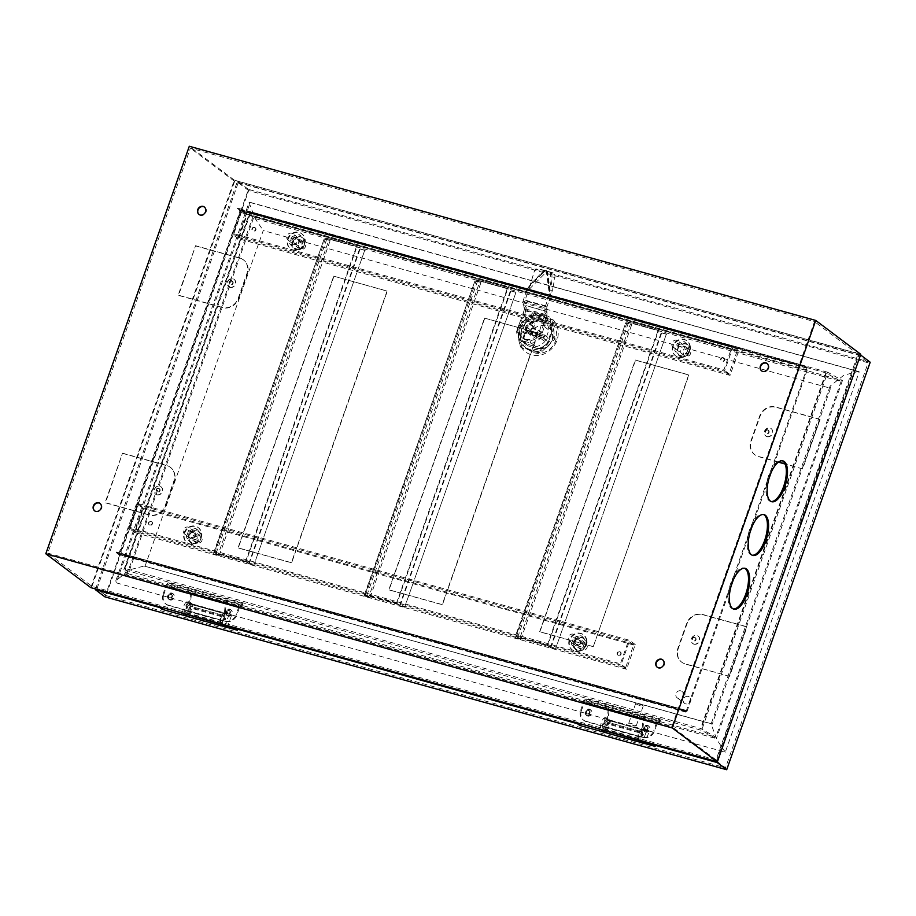 <?xml version="1.0" encoding="UTF-8"?>
<svg xmlns="http://www.w3.org/2000/svg" width="916" height="916" viewBox="0 0 916 916"><rect width="100%" height="100%" fill="white"/><g stroke="black" fill="none" stroke-linecap="round" stroke-linejoin="round"><path stroke-width="0.69" stroke-dasharray="4.58 3.44" d="M569.305 639.78A9.4 8.439 -53.1 0 0 571.893 649.581A9.4 8.439 -53.1 0 0 585.782 644.36A9.4 8.439 -53.1 0 0 583.194 634.559A9.4 8.439 -53.1 0 0 569.305 639.78M569.821 640.158A9.4 8.439 -53.1 0 0 572.408 649.959A9.4 8.439 -53.1 0 0 586.297 644.738A9.4 8.439 -53.1 0 0 583.71 634.948A9.4 8.439 -53.1 0 0 569.821 640.158M582.828 647.795L585.335 640.673L580.79 635.486L573.737 637.444L571.229 644.578L575.775 649.753L582.828 647.795L584.671 649.192L581.351 650.326A6.618 5.943 -53.1 0 0 586.137 645.78A6.618 5.943 -53.1 0 0 585.118 639.631A6.618 5.943 -53.1 0 0 579.324 638.017A6.618 5.943 -53.1 0 0 574.538 642.551A6.618 5.943 -53.1 0 0 575.557 648.711A6.618 5.943 -53.1 0 0 581.351 650.326L577.618 651.139L573.072 645.963L575.58 638.83L582.645 636.883L587.179 642.059L585.335 640.673M579.862 642.711A2.645 2.382 -53.1 0 0 575.225 641.418A2.645 2.382 -53.1 0 0 579.862 642.711M582.656 644.807A2.645 2.382 -53.1 0 0 578.019 643.524A2.645 2.382 -53.1 0 0 582.656 644.807M582.645 636.883L580.79 635.486M575.58 638.83L573.737 637.444M573.072 645.963L571.229 644.578M577.618 651.139L575.775 649.753M587.179 642.059L584.671 649.192M304.135 243.393A9.4 8.439 -53.1 0 0 301.547 233.591A9.4 8.439 -53.1 0 0 287.67 238.813A9.4 8.439 -53.1 0 0 290.257 248.614A9.4 8.439 -53.1 0 0 304.135 243.393M304.65 243.77A9.4 8.439 -53.1 0 0 302.062 233.981A9.4 8.439 -53.1 0 0 288.174 239.191A9.4 8.439 -53.1 0 0 290.761 248.992A9.4 8.439 -53.1 0 0 304.65 243.77M292.089 236.477L289.582 243.61L294.128 248.786L301.181 246.828L303.688 239.706L299.143 234.519L292.089 236.477L293.944 237.862L297.677 237.049A6.618 5.943 -53.1 0 0 292.891 241.584A6.618 5.943 -53.1 0 0 293.91 247.744A6.618 5.943 -53.1 0 0 299.704 249.358A6.618 5.943 -53.1 0 0 304.49 244.812A6.618 5.943 -53.1 0 0 303.471 238.664A6.618 5.943 -53.1 0 0 297.677 237.049L300.998 235.916L305.543 241.091L303.024 248.225L295.971 250.171L289.582 243.61M293.578 240.45A2.645 2.382 -53.1 0 0 298.215 241.744A2.645 2.382 -53.1 0 0 293.578 240.45M296.372 242.557A2.645 2.382 -53.1 0 0 301.009 243.839A2.645 2.382 -53.1 0 0 296.372 242.557M295.971 250.171L294.128 248.786M303.024 248.225L301.181 246.828M305.543 241.091L303.688 239.706M300.998 235.916L299.143 234.519M291.425 244.996L293.944 237.862M184.173 532.7A9.4 8.439 126.9 0 1 198.051 527.479A9.4 8.439 126.9 0 1 200.638 537.28A9.4 8.439 126.9 0 1 186.761 542.501A9.4 8.439 126.9 0 1 184.173 532.7M184.677 533.089A9.4 8.439 126.9 0 1 198.566 527.868A9.4 8.439 126.9 0 1 201.154 537.669A9.4 8.439 126.9 0 1 187.265 542.89A9.4 8.439 126.9 0 1 184.677 533.089M187.471 534.028L188.593 530.364L195.658 528.418L200.192 533.593L197.684 540.726L190.631 542.673L186.085 537.497L187.471 534.028M194.73 535.631A2.645 2.382 126.9 0 1 190.081 534.349A2.645 2.382 126.9 0 1 194.73 535.631M197.513 537.738A2.645 2.382 126.9 0 1 192.875 536.444A2.645 2.382 126.9 0 1 197.513 537.738M192.475 544.058L199.539 542.112L202.047 534.978L197.501 529.803L190.448 531.761L187.929 538.883L190.414 541.631A6.618 5.943 126.9 0 1 189.394 535.482A6.618 5.943 126.9 0 1 194.181 530.937A6.618 5.943 126.9 0 1 199.974 532.551A6.618 5.943 126.9 0 1 200.993 538.7A6.618 5.943 126.9 0 1 196.219 543.245A6.618 5.943 126.9 0 1 190.414 541.631L192.475 544.058L190.631 542.673M190.448 531.761L188.593 530.364M197.501 529.803L195.658 528.418M202.047 534.978L200.192 533.593M199.539 542.112L197.684 540.726M187.929 538.883L186.085 537.497M224.248 613.606L223.596 615.46A2.84 1.179 105.5 0 0 223.435 615.38A2.84 1.179 105.5 0 0 221.592 617.579A2.84 1.179 105.5 0 0 221.729 620.773A2.84 1.179 105.5 0 0 221.901 620.865A2.84 1.179 105.5 0 0 224.019 617.315L189.211 607.64L190.15 607.09A4.832 2.004 -74.5 0 1 186.578 613.102A4.832 2.004 -74.5 0 1 186.28 612.953A4.832 2.004 -74.5 0 1 186.051 607.537A4.832 2.004 -74.5 0 1 189.165 603.793A4.832 2.004 -74.5 0 1 189.44 603.93L224.248 613.606A4.832 2.004 105.5 0 0 223.962 613.468A4.832 2.004 105.5 0 0 220.848 617.212A4.832 2.004 105.5 0 0 221.077 622.628A4.832 2.004 105.5 0 0 221.374 622.777A4.832 2.004 105.5 0 0 224.958 616.766L190.15 607.09L191.444 593.339L190.494 593.9A2.645 1.099 -74.5 0 0 190.482 592.961L176.731 588.438A6.618 0.962 19.4 0 1 168.613 585.072L168.372 584.9A2.645 1.099 -74.5 0 0 168.212 584.82L241.297 605.133A2.645 1.099 105.5 0 0 239.66 606.987L236.832 615.014A9.263 8.324 126.9 0 1 225.668 621.403L168.83 605.591A9.263 8.324 126.9 0 1 166.3 604.354A9.263 8.324 126.9 0 1 163.746 594.69L163.048 594.163A9.263 8.324 -53.1 0 0 165.601 603.827A9.263 8.324 -53.1 0 0 168.132 605.064L168.83 605.591M241.297 605.133A2.645 1.099 105.5 0 1 241.458 605.213L241.687 605.384A6.618 0.962 19.4 0 1 242.133 605.98A6.618 0.962 19.4 0 1 238.217 605.522L188.467 591.713L189.12 589.858L191.41 591.69A4.637 1.924 -74.5 0 1 191.444 593.339L226.241 603.014L224.958 616.766L224.019 617.315L225.302 603.575A2.645 1.099 105.5 0 0 225.29 602.636L226.218 601.365A4.637 1.924 105.5 0 1 226.241 603.014L225.302 603.575L190.494 593.9L189.211 607.64A2.84 1.179 -74.5 0 1 187.104 611.19A2.84 1.179 -74.5 0 1 186.933 611.098A2.84 1.179 -74.5 0 1 186.795 607.903A2.84 1.179 -74.5 0 1 188.627 605.705A2.84 1.179 -74.5 0 1 188.799 605.785L223.596 615.46M228.164 616.125A3.446 3.092 126.9 0 1 230.42 609.701A3.446 3.092 126.9 0 1 228.164 616.125M227.466 615.598A3.446 3.092 126.9 0 1 229.721 609.174A3.446 3.092 126.9 0 1 227.466 615.598M170.158 600.003A3.446 3.092 126.9 0 1 172.426 593.579A3.446 3.092 126.9 0 1 170.158 600.003M169.46 599.476A3.446 3.092 126.9 0 1 171.727 593.053A3.446 3.092 126.9 0 1 169.46 599.476M241.687 605.384L242.339 603.541A6.618 0.962 19.4 0 1 242.786 604.125A6.618 0.962 19.4 0 1 238.87 603.678L177.383 586.583A6.618 0.962 19.4 0 1 169.265 583.217L169.025 583.045A4.637 1.924 -74.5 0 0 168.75 582.908L241.835 603.22A4.637 1.924 105.5 0 0 238.962 606.461L236.133 614.487L236.832 615.014M226.263 600.575L225.29 602.636L226.561 602.304L227.214 600.449L226.218 601.365L227.214 600.449M225.668 621.403L168.132 605.064M224.97 620.876A9.263 8.324 -53.1 0 0 236.133 614.487M239.66 606.987L166.575 586.664L163.746 594.69M238.962 606.461L165.876 586.137L163.048 594.163M165.876 586.137A4.637 1.924 -74.5 0 1 168.75 582.908M166.575 586.664A2.645 1.099 -74.5 0 1 168.212 584.82M191.41 591.69L190.482 592.961M189.44 603.93L188.799 605.785M641.864 729.708L641.223 731.563A2.84 1.179 105.5 0 0 641.051 731.483A2.84 1.179 105.5 0 0 639.219 733.693A2.84 1.179 105.5 0 0 639.357 736.876A2.84 1.179 105.5 0 0 639.528 736.968A2.84 1.179 105.5 0 0 641.635 733.43L606.839 723.755L607.777 723.193A4.832 2.004 -74.5 0 1 604.194 729.205A4.832 2.004 -74.5 0 1 603.896 729.056A4.832 2.004 -74.5 0 1 603.667 723.64A4.832 2.004 -74.5 0 1 606.781 719.896A4.832 2.004 -74.5 0 1 607.068 720.033L641.864 729.708A4.832 2.004 105.5 0 0 641.589 729.571A4.832 2.004 105.5 0 0 638.475 733.315A4.832 2.004 105.5 0 0 638.704 738.731A4.832 2.004 105.5 0 0 639.002 738.88A4.832 2.004 105.5 0 0 642.574 732.869L607.777 723.193L609.06 709.453L608.121 710.003A2.645 1.099 -74.5 0 0 608.11 709.064L594.358 704.541A6.618 0.962 19.4 0 1 586.229 701.175L586 701.003A2.645 1.099 -74.5 0 0 585.839 700.923L658.925 721.247A2.645 1.099 105.5 0 0 657.276 723.09L654.459 731.117A9.263 8.324 126.9 0 1 643.295 737.506L586.446 721.705A9.263 8.324 126.9 0 1 583.927 720.457A9.263 8.324 126.9 0 1 581.374 710.805L580.675 710.278A9.263 8.324 -53.1 0 0 583.229 719.93A9.263 8.324 -53.1 0 0 585.748 721.178L586.446 721.705M658.925 721.247A2.645 1.099 105.5 0 1 659.085 721.327L659.314 721.499A6.618 0.962 19.4 0 1 659.749 722.083A6.618 0.962 19.4 0 1 655.845 721.636L606.094 707.828L606.747 705.973L609.037 707.805A4.637 1.924 -74.5 0 1 609.06 709.453L643.856 719.129L642.574 732.869L641.635 733.43L642.918 719.678A2.645 1.099 105.5 0 0 642.906 718.739L643.833 717.48A4.637 1.924 105.5 0 1 643.856 719.129L642.918 719.678L608.121 710.003L606.839 723.755A2.84 1.179 -74.5 0 1 604.72 727.293A2.84 1.179 -74.5 0 1 604.549 727.201A2.84 1.179 -74.5 0 1 604.411 724.018A2.84 1.179 -74.5 0 1 606.255 721.808A2.84 1.179 -74.5 0 1 606.415 721.888L641.223 731.563M645.78 732.227A3.446 3.092 126.9 0 1 648.047 725.815A3.446 3.092 126.9 0 1 645.78 732.227M645.082 731.712A3.446 3.092 126.9 0 1 647.349 725.289A3.446 3.092 126.9 0 1 645.082 731.712M587.786 716.106A3.446 3.092 126.9 0 1 590.041 709.682A3.446 3.092 126.9 0 1 587.786 716.106M587.087 715.579A3.446 3.092 126.9 0 1 589.343 709.156A3.446 3.092 126.9 0 1 587.087 715.579M659.314 721.499L659.967 719.644A6.618 0.962 19.4 0 1 660.402 720.228A6.618 0.962 19.4 0 1 656.497 719.781L595.011 702.687A6.618 0.962 19.4 0 1 586.881 699.332L586.652 699.148A4.637 1.924 -74.5 0 0 586.366 699.011L659.451 719.335A4.637 1.924 105.5 0 0 656.577 722.564L653.761 730.59L654.459 731.117M643.891 716.678L642.906 718.739L644.188 718.419L644.841 716.564L643.833 717.48L644.841 716.564M643.295 737.506L585.748 721.178M642.597 736.979A9.263 8.324 -53.1 0 0 653.761 730.59M657.276 723.09L584.202 702.778L581.374 710.805M656.577 722.564L583.503 702.251L580.675 710.278M583.503 702.251A4.637 1.924 -74.5 0 1 586.366 699.011M584.202 702.778A2.645 1.099 -74.5 0 1 585.839 700.923M609.037 707.805L608.11 709.064M607.068 720.033L606.415 721.888M231.611 280.823A1.981 1.786 126.9 0 1 232.561 283.468A1.981 1.786 126.9 0 1 229.767 284.258A1.981 1.786 126.9 0 1 231.611 280.823M231.988 281.098A1.981 1.786 126.9 0 1 232.939 283.742A1.981 1.786 126.9 0 1 230.134 284.544A1.981 1.786 126.9 0 1 231.988 281.098M158.56 488.274A1.981 1.786 126.9 0 1 159.51 490.919A1.981 1.786 126.9 0 1 156.716 491.709A1.981 1.786 126.9 0 1 158.56 488.274M158.926 488.549A1.981 1.786 126.9 0 1 159.888 491.194A1.981 1.786 126.9 0 1 157.083 491.995A1.981 1.786 126.9 0 1 158.926 488.549M694.5 637.273A1.981 1.786 126.9 0 1 695.462 639.918A1.981 1.786 126.9 0 1 692.656 640.719A1.981 1.786 126.9 0 1 694.5 637.273M694.878 637.559A1.981 1.786 126.9 0 1 695.828 640.204A1.981 1.786 126.9 0 1 693.034 640.994A1.981 1.786 126.9 0 1 694.878 637.559M767.562 429.822A1.981 1.786 126.9 0 1 768.513 432.466A1.981 1.786 126.9 0 1 765.719 433.268A1.981 1.786 126.9 0 1 767.562 429.822M767.929 430.108A1.981 1.786 126.9 0 1 768.89 432.741A1.981 1.786 126.9 0 1 766.085 433.543A1.981 1.786 126.9 0 1 767.929 430.108M646.868 726.64A1.981 1.786 126.9 0 1 647.818 729.285A1.981 1.786 126.9 0 1 645.024 730.086A1.981 1.786 126.9 0 1 646.868 726.64M645.093 729.995A1.981 1.786 -53.1 0 0 646.948 726.56A1.981 1.786 -53.1 0 0 644.143 727.361A1.981 1.786 -53.1 0 0 645.093 729.995M588.862 710.518A1.981 1.786 126.9 0 1 589.824 713.163A1.981 1.786 126.9 0 1 587.019 713.953A1.981 1.786 126.9 0 1 588.862 710.518M587.099 713.873A1.981 1.786 -53.1 0 0 588.942 710.438A1.981 1.786 -53.1 0 0 586.137 711.228A1.981 1.786 -53.1 0 0 587.099 713.873M171.246 594.415A1.981 1.786 126.9 0 1 172.197 597.049A1.981 1.786 126.9 0 1 169.403 597.85A1.981 1.786 126.9 0 1 171.246 594.415M169.471 597.77A1.981 1.786 -53.1 0 0 171.315 594.324A1.981 1.786 -53.1 0 0 168.521 595.125A1.981 1.786 -53.1 0 0 169.471 597.77M229.252 610.537A1.981 1.786 126.9 0 1 230.202 613.182A1.981 1.786 126.9 0 1 227.397 613.972A1.981 1.786 126.9 0 1 229.252 610.537M227.477 613.892A1.981 1.786 -53.1 0 0 229.321 610.457A1.981 1.786 -53.1 0 0 226.527 611.247A1.981 1.786 -53.1 0 0 227.477 613.892M296.83 237.118A3.973 3.561 -53.1 0 0 294.219 244.526A3.973 3.561 -53.1 0 0 297.918 237.645A3.973 3.561 -53.1 0 0 296.83 237.118M289.009 240.599A3.973 3.561 126.9 0 1 291.62 233.191A3.973 3.561 126.9 0 1 293.532 238.481A3.973 3.561 126.9 0 1 289.009 240.599M300.643 249.358A3.973 3.561 126.9 0 1 303.253 241.95A3.973 3.561 126.9 0 1 305.165 247.228A3.973 3.561 126.9 0 1 300.643 249.358M297.208 237.393A3.973 3.561 -53.1 0 0 293.509 244.274A3.973 3.561 -53.1 0 0 298.284 237.931A3.973 3.561 -53.1 0 0 297.208 237.393M190.723 538.413A3.973 3.561 126.9 0 1 193.333 531.005A3.973 3.561 126.9 0 1 195.245 536.284A3.973 3.561 126.9 0 1 190.723 538.413M185.513 534.497A3.973 3.561 126.9 0 1 188.124 527.089A3.973 3.561 126.9 0 1 190.036 532.368A3.973 3.561 126.9 0 1 185.513 534.497M197.146 543.245A3.973 3.561 126.9 0 1 199.757 535.837A3.973 3.561 126.9 0 1 201.669 541.116A3.973 3.561 126.9 0 1 197.146 543.245M193.711 531.291A3.973 3.561 -53.1 0 0 191.101 538.7A3.973 3.561 -53.1 0 0 193.711 531.291M575.866 645.494A3.973 3.561 126.9 0 1 578.477 638.086A3.973 3.561 126.9 0 1 575.866 645.494M570.657 641.578A3.973 3.561 126.9 0 1 573.267 634.158A3.973 3.561 126.9 0 1 570.657 641.578M582.29 650.326A3.973 3.561 126.9 0 1 580.378 645.036A3.973 3.561 126.9 0 1 586.801 648.196A3.973 3.561 126.9 0 1 582.29 650.326M578.855 638.36A3.973 3.561 -53.1 0 0 575.156 645.242A3.973 3.561 -53.1 0 0 579.931 638.899A3.973 3.561 -53.1 0 0 578.855 638.36M685.786 356.427A3.973 3.561 126.9 0 1 683.874 351.149A3.973 3.561 126.9 0 1 689.473 349.557A3.973 3.561 126.9 0 1 685.786 356.427M682.523 353.977A3.973 3.561 126.9 0 1 685.134 346.569A3.973 3.561 126.9 0 1 687.046 351.858A3.973 3.561 126.9 0 1 682.523 353.977M689.279 350.462A9.4 8.439 126.9 0 1 675.39 355.683A9.4 8.439 126.9 0 1 672.802 345.882A9.4 8.439 126.9 0 1 686.691 340.672A9.4 8.439 126.9 0 1 689.279 350.462M689.794 350.851A9.4 8.439 126.9 0 1 675.905 356.072A9.4 8.439 126.9 0 1 673.317 346.271A9.4 8.439 126.9 0 1 687.195 341.05A9.4 8.439 126.9 0 1 689.794 350.851M687.71 350.439L686.324 353.908L679.271 355.855L674.726 350.679L677.233 343.557L684.286 341.599L688.832 346.775L687.71 350.439M681.973 344.187A3.973 3.561 -53.1 0 0 679.363 351.595A3.973 3.561 -53.1 0 0 681.973 344.187M674.153 347.679A3.973 3.561 126.9 0 1 672.241 342.401A3.973 3.561 126.9 0 1 678.664 345.55A3.973 3.561 126.9 0 1 674.153 347.679M94.68 510.91A4.637 4.156 -53.1 0 0 101.39 509.193A4.637 4.156 -53.1 0 0 100.233 503.514M657.31 667.329A4.637 4.156 -53.1 0 0 664.02 665.611A4.637 4.156 -53.1 0 0 662.863 659.944M761.665 370.969A4.637 4.156 -53.1 0 0 768.387 369.251A4.637 4.156 -53.1 0 0 767.23 363.583M199.047 214.55A4.637 4.156 -53.1 0 0 205.756 212.833A4.637 4.156 -53.1 0 0 204.6 207.153M723.457 357.938A1.981 1.786 126.9 0 1 724.407 360.572A1.981 1.786 126.9 0 1 721.613 361.373A1.981 1.786 126.9 0 1 723.457 357.938M723.079 357.652A1.981 1.786 126.9 0 1 724.041 360.297A1.981 1.786 126.9 0 1 721.236 361.099A1.981 1.786 126.9 0 1 723.079 357.652M619.96 651.826A1.981 1.786 126.9 0 1 620.911 654.471A1.981 1.786 126.9 0 1 618.117 655.261A1.981 1.786 126.9 0 1 619.96 651.826M618.277 655.249A1.981 1.786 -53.1 0 0 620.132 651.814A1.981 1.786 -53.1 0 0 617.327 652.604A1.981 1.786 -53.1 0 0 618.277 655.249M771.089 501.51A21.171 8.782 -74.5 0 1 770.493 501.395A21.171 8.782 -74.5 0 1 768.719 475.393A21.171 8.782 -74.5 0 1 781.84 460.599A21.171 8.782 -74.5 0 1 782.401 460.805M733.258 608.945A21.171 8.782 -74.5 0 1 732.663 608.831A21.171 8.782 -74.5 0 1 730.888 582.828A21.171 8.782 -74.5 0 1 743.998 568.023A21.171 8.782 -74.5 0 1 744.571 568.241M752.173 555.222A21.171 8.782 -74.5 0 1 751.578 555.107A21.171 8.782 -74.5 0 1 749.803 529.116A21.171 8.782 -74.5 0 1 762.913 514.311A21.171 8.782 -74.5 0 1 763.486 514.517M635.967 703.809A3.973 0.584 -160.6 0 0 640.066 705.583A3.973 0.584 -160.6 0 0 643.192 706.087A3.973 0.584 -160.6 0 0 642.929 705.744A3.973 0.584 -160.6 0 0 638.83 703.957A3.973 0.584 -160.6 0 0 635.704 703.454A3.973 0.584 -160.6 0 0 635.967 703.809M635.967 725.495A3.973 0.584 19.4 0 1 636.231 725.85A3.973 0.584 19.4 0 1 633.105 725.346A3.973 0.584 19.4 0 1 629.006 723.56A3.973 0.584 19.4 0 1 628.742 723.205A3.973 0.584 19.4 0 1 631.868 723.709A3.973 0.584 19.4 0 1 635.967 725.495M151.3 521.525A1.981 1.786 126.9 0 1 152.251 524.17A1.981 1.786 126.9 0 1 149.445 524.971A1.981 1.786 126.9 0 1 151.3 521.525M149.617 524.948A1.981 1.786 -53.1 0 0 151.461 521.513A1.981 1.786 -53.1 0 0 148.667 522.315A1.981 1.786 -53.1 0 0 149.617 524.948M254.785 227.637A1.981 1.786 126.9 0 1 255.747 230.282A1.981 1.786 126.9 0 1 252.942 231.072A1.981 1.786 126.9 0 1 254.785 227.637M254.419 227.351A1.981 1.786 126.9 0 1 255.369 229.996A1.981 1.786 126.9 0 1 252.576 230.798A1.981 1.786 126.9 0 1 254.419 227.351M91.966 586.389L234.599 181.357L858.716 354.87L716.083 759.902L91.966 586.389L47.769 553.138L190.402 148.117L814.507 321.63L671.875 726.651L47.769 553.138M234.599 181.357L190.402 148.117M122.893 453.454L166.975 465.706A13.236 11.885 126.9 0 1 170.582 467.481A13.236 11.885 126.9 0 1 174.223 481.278L165.533 505.975A13.236 11.885 126.9 0 1 149.583 515.101L105.5 502.85L122.515 453.168L166.597 465.431A13.236 11.885 126.9 0 1 170.204 467.206A13.236 11.885 126.9 0 1 173.857 481.003L165.155 505.701A13.236 11.885 126.9 0 1 149.205 514.826L105.122 502.563L122.515 453.168M195.944 246.003L240.026 258.255A13.236 11.885 126.9 0 1 243.633 260.029A13.236 11.885 126.9 0 1 247.286 273.827L238.584 298.524A13.236 11.885 126.9 0 1 222.634 307.65L178.551 295.399L195.577 245.717L239.66 257.98A13.236 11.885 126.9 0 1 243.267 259.743A13.236 11.885 126.9 0 1 246.908 273.552L238.217 298.25A13.236 11.885 126.9 0 1 222.267 307.375L178.185 295.112L195.577 245.717M858.716 354.87L814.507 321.63M716.083 759.902L671.875 726.651M778.405 462.168L758.585 456.649A13.236 11.885 126.9 0 1 754.979 454.886A13.236 11.885 126.9 0 1 751.326 441.077L760.028 416.379A13.236 11.885 126.9 0 1 775.978 407.265L820.06 419.517L802.668 468.912L785.035 463.828M820.06 419.517L802.29 468.626M729.605 676.363L685.523 664.111A13.236 11.885 126.9 0 1 681.916 662.337A13.236 11.885 126.9 0 1 678.275 648.528L686.977 623.842A13.236 11.885 126.9 0 1 702.927 614.716L746.998 626.968L729.605 676.363L685.157 663.825A13.236 11.885 126.9 0 1 681.55 662.05A13.236 11.885 126.9 0 1 677.897 648.253L686.599 623.556A13.236 11.885 126.9 0 1 702.549 614.43L746.632 626.693L729.239 676.088M404.7 607.01L515.96 292.41L404.7 607.01L400.052 605.728L396.937 603.381L499.781 311.337L238.194 238.607L246.885 213.92L738.754 350.668L730.052 375.365L499.781 311.337L507.83 288.494L476.503 279.792L479.629 282.128L474.98 280.846L364.099 595.721L368.736 597.014L479.629 282.128M253.892 565.092L364.774 250.205L253.892 565.092L249.244 563.798L246.129 561.451L254.179 538.608L373.659 571.824L476.503 279.792M555.508 648.94L666.39 334.054L555.508 648.94L550.86 647.646L547.745 645.311L555.794 622.468L635.257 644.555L626.555 669.253L134.698 532.505L143.388 507.808L254.179 538.608L357.022 246.564L325.695 237.862L328.821 240.21L324.172 238.916L213.291 553.802L217.928 555.085L328.821 240.21M246.129 561.451L214.813 552.749L325.695 237.862M396.937 603.381L365.621 594.667L373.659 571.824L555.794 622.468L658.638 330.424L627.311 321.711L630.426 324.058L625.788 322.775L514.907 637.65L519.544 638.944L630.426 324.058M547.745 645.311L516.429 636.597L627.311 321.711M241.881 210.966L731.895 347.198L723.892 369.915L233.878 233.683L241.881 210.966L247.091 214.882L737.105 351.114L731.895 347.198M737.105 351.114L729.102 373.831L239.087 237.599L233.878 233.683M239.087 237.599L247.091 214.882M729.102 373.831L723.892 369.915M633.609 645.001L143.594 508.769L135.602 531.498L625.605 667.73L633.609 645.001L628.399 641.086L620.395 663.802L130.381 527.57L138.385 504.853L628.399 641.086M135.602 531.498L130.381 527.57M625.605 667.73L620.395 663.802M143.594 508.769L138.385 504.853M733.166 346.466L724.476 371.163L232.607 234.416L241.309 209.718L733.166 346.466L738.754 350.668M137.812 503.605L629.67 640.353L620.979 665.05L129.11 528.303L137.812 503.605L143.388 507.808M90.844 587.648L234.336 180.154L860.777 354.309M123.9 569.729L250.011 211.619L252.942 216.634L126.832 574.733L716.358 738.628L701.61 730.338L123.9 569.729L126.832 574.733M252.942 216.634L842.457 380.529L827.721 372.24L701.61 730.338M827.721 372.24L250.011 211.619M234.336 180.154L189.303 146.274M250.068 212.775L825.854 372.858L841.071 381.491L253.469 218.134L250.068 212.775L124.828 568.412L700.614 728.483L715.831 737.128L128.229 573.76L124.828 568.412M825.854 372.858L700.614 728.483M842.457 380.529L716.358 738.628M253.469 218.134L128.229 573.76M841.071 381.491L715.831 737.128M826.324 373.201L701.083 728.838M250.526 213.119L125.297 568.756M246.885 213.92L241.309 209.718M730.052 375.365L724.476 371.163M238.194 238.607L232.607 234.416M134.698 532.505L129.11 528.303M635.257 644.555L629.67 640.353M626.555 669.253L620.979 665.05M686.13 342.985L679.077 344.943L676.569 352.076L681.115 357.251L688.168 355.293L690.675 348.172L688.614 345.733A6.618 5.943 126.9 0 1 689.633 351.893A6.618 5.943 126.9 0 1 684.847 356.427A6.618 5.943 126.9 0 1 679.054 354.813A6.618 5.943 126.9 0 1 678.035 348.664A6.618 5.943 126.9 0 1 682.809 344.118A6.618 5.943 126.9 0 1 688.614 345.733L684.286 341.599M688.168 355.293L686.324 353.908M681.115 357.251L679.271 355.855M676.569 352.076L674.726 350.679M679.077 344.943L677.233 343.557M690.675 348.172L688.832 346.775M254.259 565.367L248.694 563.821L245.58 561.474L216.107 553.287L219.233 555.623L213.657 554.077L324.172 238.916M219.233 555.623L330.115 240.748L324.55 239.191M216.107 553.287L327.001 238.4L330.115 240.748M245.58 561.474L356.461 246.587L327.001 238.4M248.694 563.821L359.576 248.934L356.461 246.587M365.152 250.48L359.576 248.934M364.774 250.205L360.137 248.912L357.022 246.564M249.244 563.798L360.137 248.912M214.813 552.749L217.928 555.085M555.875 649.226L550.31 647.669L547.196 645.333L517.723 637.135L520.849 639.482L515.273 637.937L625.788 322.775M520.849 639.482L631.731 324.596L626.166 323.05M517.723 637.135L628.616 322.249L631.731 324.596M547.196 645.333L658.077 330.447L628.616 322.249M550.31 647.669L661.192 332.794L658.077 330.447M666.768 334.34L661.192 332.794M666.39 334.054L661.753 332.771L658.638 330.424M550.86 647.646L661.753 332.771M516.429 636.597L519.544 638.944M405.067 607.297L399.502 605.751L396.388 603.404L366.915 595.205L370.041 597.553L364.465 596.007L474.98 280.846M370.041 597.553L480.923 282.666L475.358 281.12M366.915 595.205L477.809 280.33L480.923 282.666M396.388 603.404L507.269 288.517L477.809 280.33M399.502 605.751L510.384 290.864L507.269 288.517M515.96 292.41L510.384 290.864M515.582 292.135L510.945 290.841L507.83 288.494M400.052 605.728L510.945 290.841M365.621 594.667L368.736 597.014M802.668 468.912L785.127 464.034M778.577 462.042L758.208 456.374A13.236 11.885 126.9 0 1 754.601 454.599A13.236 11.885 126.9 0 1 750.96 440.802L759.65 416.104A13.236 11.885 126.9 0 1 775.6 406.979L819.683 419.242M680.794 690.847A3.973 3.561 -53.1 0 0 677.096 697.729A3.973 3.561 -53.1 0 0 682.695 696.126A3.973 3.561 -53.1 0 0 680.794 690.847M688.237 696.446A3.973 3.561 -53.1 0 0 684.538 703.328A3.973 3.561 -53.1 0 0 690.137 701.725A3.973 3.561 -53.1 0 0 688.237 696.446M545.386 315.31A21.171 19.018 126.9 0 1 556.997 340.225A21.171 19.018 126.9 0 1 531.475 354.824A21.171 19.018 126.9 0 1 519.864 329.909A21.171 19.018 126.9 0 1 545.386 315.31M186.36 608.132L186.303 607.319L186.36 608.132M188.101 608.613L188.043 607.8L188.101 608.613M223.596 618.266L223.653 619.079L223.596 618.266M225.336 618.747L225.393 619.56L225.336 618.747M603.518 723.892L603.575 724.705L603.518 723.892M605.258 724.373L605.316 725.186L605.258 724.373M641.681 734.724L641.624 733.911L641.681 734.724M642.952 734.861L643.009 735.674L642.952 734.861M144.968 566.42L263.247 230.546L830.514 388.258L712.236 724.132L144.11 566.019L129.511 569.844L115.828 580.767L249.037 202.482L255.072 218.466L263.247 230.546M538.883 348.87A14.885 13.374 -53.1 0 0 547.837 343.752L551.867 332.29A14.885 13.374 -53.1 0 0 547.802 323.554L537.039 320.566A14.885 13.374 -53.1 0 0 528.097 325.684L524.055 337.134A14.885 13.374 -53.1 0 0 528.131 345.882L538.883 348.87L528.131 345.882M104.905 596.854L248.408 189.36L870.2 362.232M606.987 731.151L610.686 720.652L607.663 718.373L605.923 717.892L609.644 720.697L649.089 731.655L645.494 741.857M645.333 742.326L644.738 744.01L639.276 740.723A6.618 2.748 -74.5 0 1 639.139 740.609M609.644 720.697L605.293 733.04L644.738 744.01M161.422 607.274L96.959 588.77L106.038 595.595L248.671 190.562L868.139 362.793L725.506 767.814L716.438 760.99L716.003 762.227M106.038 595.595L725.506 767.814M222.817 624.346A6.618 2.748 105.5 0 1 223.389 616.777A6.618 2.748 105.5 0 1 227.34 612.552A6.618 2.748 105.5 0 1 227.74 612.747L231.462 615.552L192.028 604.583L187.677 616.937L183.956 614.132A6.618 2.748 -74.5 0 1 183.818 614.018M231.462 615.552L227.878 625.743M227.706 626.223L227.122 627.895L187.677 616.937M554.707 287.177L859.219 371.839L725.289 752.162L116.252 582.839L250.194 202.516L554.707 287.177M716.438 760.99L653.028 743.952M235.401 627.838L577.618 722.987M96.959 588.77L238.206 182.696L237.038 182.364L858.83 355.236L868.139 362.793M653.211 743.414L655.535 745.166L652.856 744.422M235.595 627.311L237.92 629.063L235.24 628.319M579.038 723.377L577.813 722.449M729.182 727.991L859.265 354L237.473 181.128L237.038 182.364M248.671 190.562L238.206 182.696M860.548 354.961L859.265 354M248.408 189.36L237.473 181.128M95.608 588.977L237.038 182.376M716.243 761.528L857.674 354.916M237.92 629.063L237.484 630.288M655.535 745.166L655.1 746.403M183.383 613.377A6.618 2.748 -74.5 0 1 183.944 605.82A6.618 2.748 -74.5 0 1 187.894 601.583A6.618 2.748 -74.5 0 1 188.295 601.789L192.028 604.583M189.2 615.518L188.719 616.892L185.696 614.613A6.618 2.748 -74.5 0 1 185.559 614.499M185.124 613.857A6.618 2.748 -74.5 0 1 185.685 606.3A6.618 2.748 -74.5 0 1 189.635 602.064A6.618 2.748 -74.5 0 1 190.036 602.27L188.295 601.789M227.74 612.747L226 612.266L229.023 614.544L193.07 604.549L189.372 615.037M193.07 604.549L190.036 602.27M229.023 614.544L224.683 626.888L188.719 616.892M226 612.266A6.618 2.748 105.5 0 0 225.599 612.071A6.618 2.748 105.5 0 0 221.649 616.296A6.618 2.748 105.5 0 0 221.077 623.853M221.523 624.494A6.618 2.748 105.5 0 0 221.649 624.62L224.683 626.888M223.264 624.987A6.618 2.748 105.5 0 0 223.389 625.101L227.122 627.895M649.089 731.655L645.368 728.861A6.618 2.748 105.5 0 0 644.967 728.655A6.618 2.748 105.5 0 0 641.005 732.892A6.618 2.748 105.5 0 0 640.444 740.449M605.923 717.892A6.618 2.748 105.5 0 0 605.522 717.686A6.618 2.748 105.5 0 0 601.572 721.923A6.618 2.748 105.5 0 0 600.999 729.48M601.434 730.121A6.618 2.748 105.5 0 0 601.572 730.235L605.293 733.04M607.663 718.373A6.618 2.748 105.5 0 0 607.262 718.178A6.618 2.748 105.5 0 0 603.3 722.403A6.618 2.748 105.5 0 0 602.739 729.972M603.175 730.613A6.618 2.748 105.5 0 0 603.312 730.728L606.335 732.995L642.299 743.002L639.276 740.723M606.827 731.621L606.335 732.995M610.686 720.652L646.65 730.647L642.299 743.002M638.704 739.968A6.618 2.748 -74.5 0 1 639.265 732.411A6.618 2.748 -74.5 0 1 643.227 728.174A6.618 2.748 -74.5 0 1 643.627 728.369L646.65 730.647M859.219 371.839L858.361 371.438L843.773 375.251L830.079 386.174L830.514 388.258M725.289 752.162L717.113 740.094L711.079 724.109L712.236 724.132M116.252 582.839L115.828 580.767M250.194 202.516L249.037 202.482M534.875 337.099L535.963 334.008L547.562 337.237L546.474 340.317L534.875 337.099L532.082 334.993L533.169 331.913L537.543 332.909A1.981 1.786 -53.1 0 0 536.455 335.989L531.624 334.649L532.711 331.558L537.543 332.909M525.578 330.092L526.666 327.012L538.264 330.229L537.177 333.321L525.578 330.092L531.624 334.649M532.082 334.993L536.455 335.989M537.177 333.321L543.222 337.867L538.379 336.527L543.692 338.222L546.474 340.317M547.562 337.237L544.78 335.13L539.467 333.435L544.31 334.787L543.222 337.867M538.264 330.229L544.31 334.787M526.666 327.012L532.711 331.558M533.169 331.913L535.963 334.008M544.78 335.13L543.692 338.222M536.925 336.344A1.981 1.786 126.9 0 1 538.013 333.252M539.936 333.79A1.981 1.786 126.9 0 1 538.848 336.87M538.379 336.527A1.981 1.786 -53.1 0 0 539.467 333.435M527.479 345.389A14.885 13.374 126.9 0 1 523.402 336.641L527.444 325.191A14.885 13.374 126.9 0 1 536.398 320.073L547.15 323.062A14.885 13.374 126.9 0 1 551.226 331.81L547.184 343.26L547.837 343.752M547.184 343.26A14.885 13.374 126.9 0 1 538.242 348.378M551.226 331.81L551.867 332.29M547.15 323.062L547.802 323.554M536.398 320.073L537.039 320.566M527.444 325.191L528.097 325.684M523.402 336.641L524.055 337.134M517.231 327.688L532.139 313.535L550.23 318.562L553.401 337.752L538.482 351.904L520.403 346.878L517.231 327.688L518.903 328.947L522.074 348.137L540.165 353.164L555.073 339.012L551.901 319.821L533.822 314.795L518.903 328.947M532.139 313.535L533.822 314.795M550.23 318.562L551.901 319.821M553.401 337.752L555.073 339.012M538.482 351.904L540.165 353.164M520.403 346.878L522.074 348.137M547.94 346.328A17.862 16.041 126.9 0 1 531.44 350.897A17.862 16.041 126.9 0 1 520.815 338.794A17.862 16.041 126.9 0 1 526.689 322.123A17.862 16.041 126.9 0 1 543.188 317.554A17.862 16.041 126.9 0 1 553.814 329.657A17.862 16.041 126.9 0 1 547.94 346.328M518.49 337.042A17.862 16.041 126.9 0 1 524.364 320.371A17.862 16.041 126.9 0 1 540.864 315.802A17.862 16.041 126.9 0 1 551.489 327.917A17.862 16.041 126.9 0 1 545.615 344.576A17.862 16.041 126.9 0 1 529.116 349.145A17.862 16.041 126.9 0 1 518.49 337.042M531.44 343.271A14.885 13.374 -53.1 0 0 540.394 338.153L544.425 326.691A14.885 13.374 -53.1 0 0 540.36 317.955L529.597 314.967A14.885 13.374 -53.1 0 0 520.643 320.085L516.613 331.535A14.885 13.374 -53.1 0 0 520.689 340.283L531.44 343.271L535.906 346.626L525.154 343.637A14.885 13.374 126.9 0 1 521.078 334.89L525.108 323.44A14.885 13.374 126.9 0 1 534.062 318.321L544.825 321.31A14.885 13.374 126.9 0 1 548.89 330.058L544.86 341.508A14.885 13.374 126.9 0 1 535.906 346.626M540.36 317.955L544.825 321.31M544.425 326.691L548.89 330.058M529.597 314.967L534.062 318.321M520.643 320.085L525.108 323.44M516.613 331.535L521.078 334.89M520.689 340.283L525.154 343.637M540.394 338.153L544.86 341.508M525.212 339.183A11.908 10.694 -53.1 0 0 539.57 330.974L540.967 332.016L546.737 315.127L545.009 315.23L545.043 314.371L524.295 308.6L523.173 314.211L518.685 325.169A11.908 10.694 -53.1 0 0 521.971 337.58A11.908 10.694 -53.1 0 0 525.212 339.183M518.685 325.169L520.082 326.21A11.908 10.694 -53.1 0 0 523.357 338.634A11.908 10.694 -53.1 0 0 526.608 340.225A11.908 10.694 -53.1 0 0 540.967 332.016M529.219 332.817A3.973 3.561 -53.1 0 0 531.83 325.409A3.973 3.561 -53.1 0 0 528.131 332.29A3.973 3.561 -53.1 0 0 529.219 332.817M530.433 324.356A3.973 3.561 126.9 0 1 527.822 331.775A3.973 3.561 126.9 0 1 525.91 326.485A3.973 3.561 126.9 0 1 530.433 324.356M546.783 307.41L552.405 290.406L550.012 272.086L546.234 270.495L549.405 294.792L550.802 295.845L547.631 271.537L546.966 271.354L528.761 289.719L527.364 288.666L545.57 270.312L544.093 270.438L530.364 284.281L524.742 301.284L524.891 302.062L546.612 308.097L544.78 310.776L544.997 314.119L546.829 311.44L546.783 307.41L544.986 307.902A5.29 2.198 -74.5 0 1 545.512 305.852L549.405 294.792L549.348 289.948L552.405 290.406L554.89 277.388A3.973 2.496 -81.3 0 0 553.207 272.888L539.077 268.961A3.973 3.95 177.1 0 0 534.143 271.628L530.387 284.67L527.364 288.666L523.483 299.715A5.29 2.198 105.5 0 0 522.944 301.776L524.295 308.6L526.128 305.91A5.29 2.198 -74.5 0 1 525.979 309.356L524.261 309.459M544.997 314.119L546.875 311.68L526.07 305.669L524.25 308.349M546.829 311.44L546.875 311.68A5.29 2.198 105.5 0 1 546.737 315.127M544.986 307.902L544.78 310.776L523.059 304.742L524.891 302.062L526.07 305.669M525.692 319.604L520.471 324.562L521.582 331.26L527.902 333.023L533.123 328.077L532.013 321.367L525.692 319.604L528.017 321.356L522.807 326.314L523.906 333.012L530.238 334.775L535.448 329.829L534.337 323.119L528.017 321.356M539.57 330.974L542.902 319.695L544.299 320.749M523.173 314.211L524.57 315.264L520.082 326.21M527.902 333.023L530.238 334.775M521.582 331.26L523.906 333.012M533.123 328.077L535.448 329.829M532.013 321.367L534.337 323.119M520.471 324.562L522.807 326.314M542.902 319.695L544.825 315.585L546.222 316.638L525.624 310.913L524.227 309.86L545.009 315.23M525.979 309.356L524.57 315.264M524.742 301.284L522.944 301.776M550.012 272.086L546.955 271.617L546.234 270.495M551.844 276.93A3.973 2.496 -81.3 0 0 550.15 272.418L546.955 271.617L549.348 289.948L551.844 276.93L554.89 277.388M545.238 270.804L539.1 269.35A3.973 3.95 177.1 0 0 534.165 272.018L530.364 284.281M693.859 644.051A4.637 4.156 -53.1 0 0 696.904 635.406A4.637 4.156 -53.1 0 0 693.859 644.051M694.099 644.234A4.637 4.156 -53.1 0 0 697.145 635.59A4.637 4.156 -53.1 0 0 692.828 643.605A4.637 4.156 -53.1 0 0 694.099 644.234M229.813 287.281A4.637 4.156 -53.1 0 0 232.859 278.636A4.637 4.156 -53.1 0 0 229.813 287.281M230.042 287.452A4.637 4.156 -53.1 0 0 233.088 278.808A4.637 4.156 -53.1 0 0 230.042 287.452M766.921 436.6A4.637 4.156 -53.1 0 0 769.967 427.955A4.637 4.156 -53.1 0 0 766.921 436.6M767.15 436.772A4.637 4.156 -53.1 0 0 770.196 428.138A4.637 4.156 -53.1 0 0 767.15 436.772M156.751 494.732A4.637 4.156 -53.1 0 0 159.796 486.087A4.637 4.156 -53.1 0 0 156.751 494.732M156.991 494.903A4.637 4.156 -53.1 0 0 160.037 486.259A4.637 4.156 -53.1 0 0 155.72 494.285A4.637 4.156 -53.1 0 0 156.991 494.903M593.247 646.696L688.912 375.033L635.555 360.194L539.879 631.857L593.247 646.696L688.683 374.862L635.315 360.022L539.65 631.685L593.018 646.524M484.747 318.264L389.071 589.927L442.439 604.766L538.104 333.103L484.507 318.092L388.842 589.755L442.21 604.594L537.875 332.932L484.507 318.092M333.939 276.346L238.263 548.008L291.632 562.836L387.296 291.173L333.699 276.163L238.034 547.825L291.403 562.664L387.067 291.002L333.699 276.163M771.054 472.702L807.236 369.961A1.981 0.824 105.5 0 0 807.191 367.591L804.866 365.839L237.599 208.127L237.381 208.745L239.706 210.497L239.729 212.077L118.817 553.779L686.084 711.492L683.76 709.74L683.542 710.358L685.866 712.11A1.981 0.824 105.5 0 0 685.981 712.167A1.981 0.824 105.5 0 0 687.218 710.782L731.048 586.309M733.224 580.126L749.964 532.597M752.139 526.414L768.879 478.873M237.599 208.127L239.923 209.879A1.981 0.824 -74.5 0 1 239.969 212.249L119.95 553.069A1.981 0.824 -74.5 0 1 118.714 554.455A1.981 0.824 -74.5 0 1 118.599 554.398L116.275 552.646L116.492 552.027L118.817 553.779M686.084 711.492L806.973 368.209L804.649 366.457L237.381 208.745M683.542 710.358L116.275 552.646M683.76 709.74L116.492 552.027M804.866 365.839L804.649 366.457M241.458 605.213L168.372 584.9M242.11 603.358L169.025 583.045M168.613 585.072L169.265 583.217M187.757 591.496L188.41 589.641M176.731 588.438L177.383 586.583M238.217 605.522L238.87 603.678M227.202 602.465L227.855 600.61M659.085 721.327L586 701.003M659.738 719.472L586.652 699.148M586.229 701.175L586.881 699.332M605.373 707.61L606.026 705.755M594.358 704.541L595.011 702.687M655.845 721.636L656.497 719.781M644.818 718.568L645.471 716.713M534.452 352.832A17.587 15.801 -53.1 0 0 555.646 340.706A17.587 15.801 -53.1 0 0 546.016 320.005A17.587 15.801 -53.1 0 0 524.811 332.13A17.587 15.801 -53.1 0 0 534.452 352.832M537.223 348.515A12.171 10.923 126.9 0 1 530.559 334.203A12.171 10.923 126.9 0 1 545.226 325.81A12.171 10.923 126.9 0 1 551.89 340.134A12.171 10.923 126.9 0 1 537.223 348.515M185.696 614.613L183.956 614.132M223.389 625.101L221.649 624.62M645.368 728.861L643.627 728.369M601.572 730.235L603.312 730.728M545.512 305.852L523.483 299.715M546.909 306.894L524.868 300.769M550.15 272.418L553.207 272.888M544.104 270.827L530.387 284.67M239.969 212.249L807.236 369.961M687.218 710.782L119.95 553.069M239.729 212.077L807.007 369.789M686.989 710.61L119.71 552.898M685.866 712.11L118.599 554.398M239.923 209.879L807.191 367.591M806.973 368.209L239.706 210.497M581.923 642.047L579.141 639.952M578.74 646.284L575.958 644.177M297.105 245.316L294.311 243.209M300.288 241.08L297.494 238.984M193.608 539.203L190.814 537.108M196.791 534.978L193.997 532.872M189.165 603.793L223.962 613.468M187.104 611.19L221.901 620.865M226.527 615.14L227.225 615.667M168.521 599.018L169.22 599.533M242.786 604.125L242.133 605.98M166.3 604.354L165.601 603.827M172.655 593.511L173.353 594.037M230.66 609.644L231.359 610.17M188.627 605.705L223.435 615.38M186.578 613.102L221.374 622.777M606.781 719.896L641.589 729.571M604.72 727.293L639.528 736.968M644.143 731.243L644.841 731.769M586.148 715.121L586.847 715.648M660.402 720.228L659.749 722.083M583.927 720.457L583.229 719.93M590.282 709.625L590.98 710.152M648.288 725.747L648.986 726.274M606.255 721.808L641.051 731.483M604.194 729.205L639.002 738.88M293.143 243.988L287.933 240.072M299.566 248.82L293.509 244.274M189.646 537.887L184.437 533.959M196.07 542.719L190.024 538.161M574.79 644.956L569.58 641.04M581.202 649.788L575.156 645.242M684.699 355.9L681.447 353.45M678.287 351.068L673.065 347.153M782.997 460.92L781.84 460.599M745.166 568.344L743.998 568.023M764.081 514.632L762.913 514.311M643.192 706.087L636.231 725.85M635.704 703.454L628.742 723.205M752.734 555.428L751.578 555.107M733.819 609.151L732.663 608.831M771.65 501.716L770.493 501.395M683.05 344.725L677.84 340.809M689.473 349.557L686.221 347.107M585.977 643.444L579.931 638.899M579.565 638.612L574.343 634.696M200.844 536.364L194.787 531.818M194.421 531.543L189.211 527.616M304.341 242.477L298.284 237.931M297.918 237.645L292.708 233.729M677.096 697.729L684.538 703.328M188.043 607.8L186.303 607.319M225.748 618.289L224.008 617.808M605.671 723.915L603.93 723.434M643.364 734.392L641.624 733.911M644.967 728.655L643.227 728.174M607.262 718.178L605.522 717.686M643.009 735.674L641.269 735.182M605.316 725.186L603.575 724.705M227.34 612.552L225.599 612.071M189.635 602.064L187.894 601.583M225.393 619.56L223.653 619.079M187.688 609.083L185.948 608.602M830.079 386.174L711.079 724.109M711.652 723.812L144.11 566.019M249.599 202.184L858.361 371.438M681.87 691.374L689.313 696.973M531.509 324.894L532.906 325.947M526.734 331.237L528.131 332.29M521.971 337.58L523.357 338.634M118.714 554.455L685.981 712.167M118.897 553.825L686.164 711.537"/><path stroke-width="1.37" d="M95.745 511.391A4.637 4.156 -53.1 0 0 98.791 502.747A4.637 4.156 -53.1 0 0 95.745 511.391M100.233 503.514A4.637 4.156 -53.1 0 0 94.68 510.91M658.375 667.821A4.637 4.156 -53.1 0 0 661.421 659.177A4.637 4.156 -53.1 0 0 658.375 667.821M662.863 659.944A4.637 4.156 -53.1 0 0 657.31 667.329M762.742 371.461A4.637 4.156 -53.1 0 0 765.787 362.816A4.637 4.156 -53.1 0 0 762.742 371.461M767.23 363.583A4.637 4.156 -53.1 0 0 761.665 370.969M200.112 215.031A4.637 4.156 -53.1 0 0 203.157 206.386A4.637 4.156 -53.1 0 0 200.112 215.031M204.6 207.153A4.637 4.156 -53.1 0 0 199.047 214.55M782.401 460.805A21.171 8.782 -74.5 0 1 783.604 486.591A21.171 8.782 -74.5 0 1 771.089 501.51M784.772 486.923A21.171 8.782 105.5 0 0 782.997 460.92A21.171 8.782 105.5 0 0 769.875 475.713A21.171 8.782 105.5 0 0 771.65 501.716A21.171 8.782 105.5 0 0 784.772 486.923M744.571 568.241A21.171 8.782 -74.5 0 1 745.773 594.026A21.171 8.782 -74.5 0 1 733.258 608.945M746.941 594.347A21.171 8.782 105.5 0 0 745.166 568.344A21.171 8.782 105.5 0 0 732.044 583.149A21.171 8.782 105.5 0 0 733.819 609.151A21.171 8.782 105.5 0 0 746.941 594.347M763.486 514.517A21.171 8.782 -74.5 0 1 764.688 540.314A21.171 8.782 -74.5 0 1 752.173 555.222M765.856 540.635A21.171 8.782 105.5 0 0 764.081 514.632A21.171 8.782 105.5 0 0 750.96 529.437A21.171 8.782 105.5 0 0 752.734 555.428A21.171 8.782 105.5 0 0 765.856 540.635M815.732 320.44L860.777 354.309L717.274 761.814L90.844 587.648L45.8 553.768L189.303 146.274L815.732 320.44L672.23 727.934L45.8 553.768M717.274 761.814L672.23 727.934M785.127 464.034L778.405 462.168M785.035 463.828L778.577 462.042M160.002 606.873L159.75 607.583L96.523 590.007L96.775 589.297L96.523 590.007L95.367 589.675L104.905 596.854L726.697 769.726L870.2 362.232L860.548 354.961M653.028 743.952L652.776 744.651L717.159 762.547L726.697 769.726M577.618 722.987L577.378 723.686L579.702 725.438L655.1 746.403L652.776 744.651M235.401 627.838L235.16 628.548L577.378 723.686M652.856 744.422L579.038 723.377M235.24 628.319L161.422 607.274M159.75 607.583L162.075 609.335L237.484 630.288L235.16 628.548M95.367 589.675L95.608 588.977M717.159 762.547L729.182 727.991M716.003 762.227L716.243 761.528M162.51 608.098L162.075 609.335M580.137 724.201L579.702 725.438M183.818 614.018A6.618 2.748 -74.5 0 1 183.383 613.377M185.559 614.499A6.618 2.748 -74.5 0 1 185.124 613.857M221.077 623.853A6.618 2.748 105.5 0 0 221.523 624.494M222.817 624.346A6.618 2.748 105.5 0 0 223.264 624.987M640.444 740.449A6.618 2.748 105.5 0 0 640.879 741.09M600.999 729.48A6.618 2.748 105.5 0 0 601.434 730.121M602.739 729.972A6.618 2.748 105.5 0 0 603.175 730.613M639.139 740.609A6.618 2.748 -74.5 0 1 638.704 739.968M731.048 586.309L733.224 580.126M749.964 532.597L752.139 526.414M768.879 478.873L771.054 472.702"/></g></svg>

